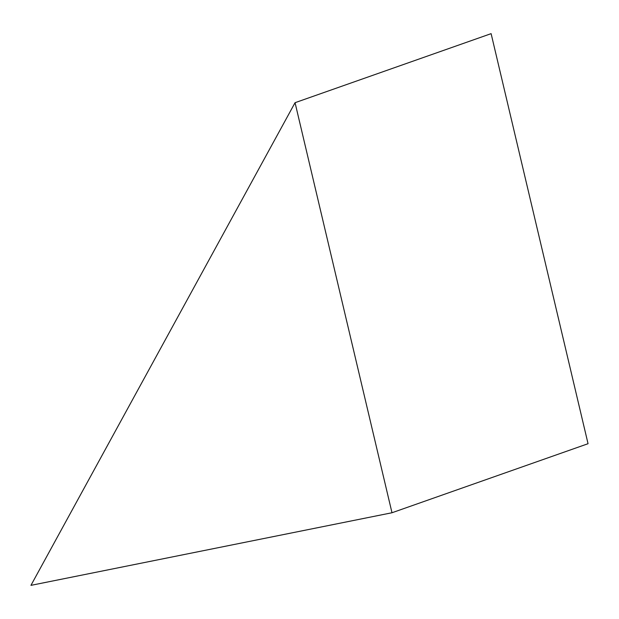 <?xml version="1.0" encoding="UTF-8"?>
<svg xmlns="http://www.w3.org/2000/svg" width="619" height="619" viewBox="0 0 619 619"><rect width="100%" height="100%" fill="white"/><g stroke="black" fill="none" stroke-linecap="round" stroke-linejoin="round"><path stroke-width="0.93" d="M391.989 512.749L295.054 102.692L30.95 585.35L391.989 512.749L588.05 443.707L491.115 33.65L295.054 102.692"/></g></svg>
